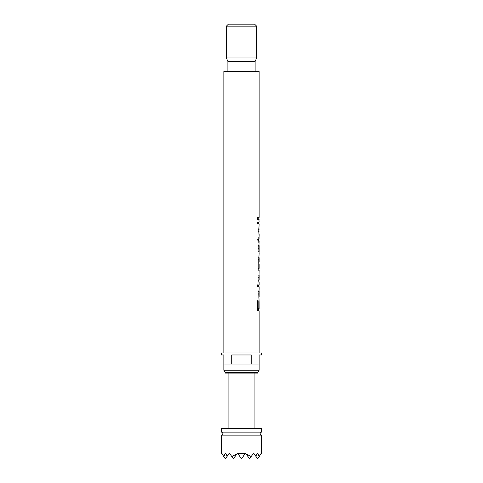 <?xml version="1.0" encoding="UTF-8"?>
<svg xmlns="http://www.w3.org/2000/svg" width="483" height="483" viewBox="0 0 483 483"><rect width="100%" height="100%" fill="white"/><g stroke="black" fill="none" stroke-linecap="round" stroke-linejoin="round"><path stroke-width="0.72" d="M221.329 435.147A1.515 1.515 0 0 0 222.844 433.637A1.515 1.515 0 0 0 221.329 432.122L261.671 432.122A1.515 1.515 0 0 0 260.156 433.637A1.515 1.515 0 0 0 261.671 435.147L221.329 435.147L221.329 453.09L221.667 453.573L221.733 453.09L223.786 456.598L225.362 453.09L227.239 456.175L229.395 453.09L231.852 456.598L236.942 453.833L237.467 453.09L237.805 453.573L245.195 453.573L245.533 453.09L246.058 453.833L251.148 456.598L253.605 453.09L255.761 456.175L257.638 453.09L259.214 456.598L261.267 453.09L261.333 453.573L261.671 453.09L261.671 435.147M223.852 352.946L223.852 71.556L259.148 71.556L259.148 217.374L258.647 217.374L259.148 222.029L257.554 222.029L257.554 223.967L259.148 223.967L258.767 230.983L259.148 235.994L259.148 234.05L258.647 234.05M259.148 222.029L258.647 222.029L258.647 223.967L259.148 223.967M258.647 239.097L258.647 241.035M258.628 245.497L259.148 245.642L259.136 251.703L258.628 251.703M258.628 290.881L259.148 291.026L259.136 297.087L258.628 297.087M258.647 308.728L258.647 310.859L259.148 310.859L259.148 352.946M256.63 26.167L254.613 24.15L228.387 24.15L226.37 26.167L226.37 57.936L256.63 57.936L256.63 26.167L226.37 26.167M256.63 57.936L255.115 61.468L227.885 61.468L226.37 57.936M227.885 61.468L227.885 71.556M255.115 61.468L255.115 71.556M258.26 286.811L257.554 286.811L257.554 284.867L258.26 284.867L258.26 286.811M259.148 310.859L257.554 310.859L257.554 300.776L258.2 300.776L258.2 308.728L257.723 308.728L257.554 300.776M259.136 308.728L259.123 301.935L259.136 308.728L258.2 308.728M259.148 286.811L258.803 286.811L259.148 286.811L259.148 289.178L258.767 293.918L259.123 301.935M258.803 286.811L258.803 284.867L259.148 284.867L258.803 284.867M259.148 282.157L258.803 282.157L259.148 282.157L259.148 284.867M258.803 282.157L259.148 270.492L258.803 270.492L258.767 259.105L259.148 253.382L258.767 248.534L259.148 241.035L258.803 242.394L258.803 241.035L258.079 241.035L257.668 239.097L258.803 239.097L258.803 237.352L258.803 239.097M259.148 234.05L259.063 239.097M259.148 219.312L257.554 219.312L257.554 217.374L259.148 217.374M258.628 257.693L259.148 257.711L259.148 262.021L258.604 262.154M258.64 264.092L259.148 264.11L259.148 268.367L258.544 268.554M259.148 268.367L259.045 265.952L258.544 265.952M258.803 270.492L259.148 270.492M258.622 275.171L259.148 275.219L259.148 280.037L258.574 280.212M259.148 257.711L259.148 262.021M259.148 264.11L259.045 265.952M223.852 364.043L223.852 370.195L259.148 370.195L259.148 364.043L251.263 364.043L251.263 354.969L231.737 354.969L231.737 364.043L223.852 364.043L223.852 354.969L221.329 354.969L221.329 352.946L261.671 352.946L261.671 354.969L259.148 354.969L259.148 364.043M259.148 370.195L257.638 372.616L225.362 372.616L223.852 370.195M225.362 372.616L225.362 373.118L257.638 373.118L257.638 372.616M228.894 373.118L228.894 428.59M254.106 373.118L254.106 428.59M261.671 432.122L261.671 428.59L221.329 428.59L221.329 432.122M231.737 364.043L251.263 364.043M259.148 275.219L259.148 280.037M223.786 456.598L225.362 458.85L227.239 456.175M255.761 456.175L257.638 458.85L259.214 456.598M237.805 453.573L241.5 458.85L245.195 453.573M231.852 456.598L233.434 458.85L236.942 453.833M246.058 453.833L249.566 458.85L251.148 456.598M258.647 310.859L257.554 310.859M258.616 291.593L259.123 291.593L259.148 296.936M259.148 291.026L259.123 291.593M258.544 293.93L259.045 293.93M257.554 286.811L257.554 284.867M259.045 277.387L258.544 277.387M259.045 259.57L258.544 259.57M258.616 246.209L259.123 246.209L259.148 251.546M259.148 245.642L259.123 246.209M258.544 248.54L259.045 248.54M258.314 239.097L257.668 239.097M259.148 228.815L258.647 228.815M259.099 229.316L258.598 229.316M259.045 231.333L258.544 231.333M258.647 222.029L257.554 222.029M258.647 223.967L257.554 223.967M258.647 217.374L257.554 217.374M258.647 219.312L257.554 219.312"/></g></svg>
